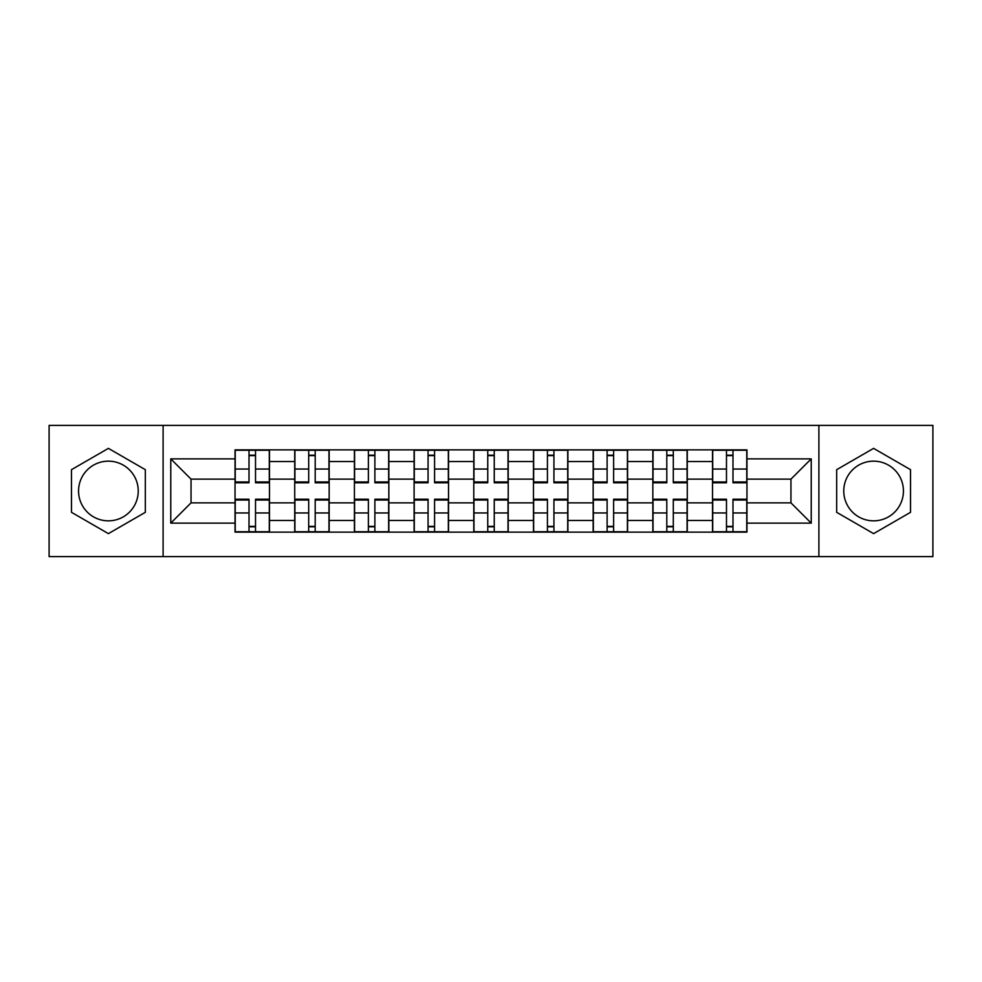 <?xml version="1.0" encoding="UTF-8"?>
<svg xmlns="http://www.w3.org/2000/svg" width="982" height="982" viewBox="0 0 982 982"><rect width="100%" height="100%" fill="white"/><g stroke="black" fill="none" stroke-linecap="round" stroke-linejoin="round"><path stroke-width="1.47" d="M108.401 520.841A29.841 29.841 0 0 1 78.56 491A29.841 29.841 0 0 1 108.401 461.159A29.841 29.841 0 0 1 138.241 491A29.841 29.841 0 0 1 108.401 520.841M873.599 520.841A29.841 29.841 0 0 1 843.759 491A29.841 29.841 0 0 1 873.599 461.159A29.841 29.841 0 0 1 903.44 491A29.841 29.841 0 0 1 873.599 520.841M818.89 556.61L932.9 556.61L932.9 425.39L49.1 425.39L49.1 556.61L818.89 556.61L818.89 425.39M294.723 532.134L294.723 461.54L269.473 461.54L269.473 532.134M269.473 461.54L269.473 449.866M294.723 461.54L294.723 449.866M329.166 449.866L329.166 532.134M354.416 532.134L354.416 449.866M388.847 449.866L388.847 532.134M414.097 532.134L414.097 449.866M448.529 449.866L448.529 532.134M473.778 532.134L473.778 449.866M508.222 449.866L508.222 532.134M533.471 532.134L533.471 449.866M567.903 449.866L567.903 532.134M593.153 532.134L593.153 449.866M627.584 449.866L627.584 532.134M652.834 532.134L652.834 449.866M687.277 449.866L687.277 532.134M712.527 532.134L712.527 449.866M712.527 502.858L687.277 502.858M652.834 502.858L627.584 502.858M593.153 502.858L567.903 502.858M533.471 502.858L508.222 502.858M473.778 502.858L448.529 502.858M414.097 502.858L388.847 502.858M354.416 502.858L329.166 502.858M294.723 502.858L269.473 502.858M712.527 479.142L687.277 479.142M652.834 479.142L627.584 479.142M593.153 479.142L567.903 479.142M533.471 479.142L508.222 479.142M473.778 479.142L448.529 479.142M414.097 479.142L388.847 479.142M354.416 479.142L329.166 479.142M294.723 479.142L269.473 479.142M191.048 502.858L235.042 502.858L235.042 479.142L191.048 479.142L191.048 502.858L170.77 523.136L170.77 458.864L235.042 458.864L235.042 479.142M746.958 479.142L746.958 502.858L790.952 502.858L790.952 479.142L746.958 479.142L746.958 449.866L235.042 449.866L235.042 458.864M746.958 458.864L811.23 458.864L811.23 523.136L746.958 523.136L746.958 502.858M235.042 502.858L235.042 532.134L746.958 532.134L746.958 523.136M235.042 523.136L170.77 523.136M163.11 556.61L163.11 425.39M145.324 469.678L108.401 448.369L71.477 469.678L71.477 512.322L108.401 533.631L145.324 512.322L145.324 469.678M910.523 469.678L873.599 448.369L836.676 469.678L836.676 512.322L873.599 533.631L910.523 512.322L910.523 469.678M255.516 526.389L249.011 526.389M249.011 455.611L255.516 455.611M315.197 526.389L308.692 526.389M308.692 455.611L315.197 455.611M374.878 526.389L368.373 526.389M368.373 455.611L374.878 455.611M434.572 526.389L428.066 526.389M428.066 455.611L434.572 455.611M494.253 526.389L487.747 526.389M487.747 455.611L494.253 455.611M553.934 526.389L547.428 526.389M547.428 455.611L553.934 455.611M613.627 526.389L607.122 526.389M607.122 455.611L613.627 455.611M673.308 526.389L666.803 526.389M666.803 455.611L673.308 455.611M732.989 526.389L726.484 526.389M726.484 455.611L732.989 455.611M170.77 458.864L191.048 479.142M790.952 502.858L811.23 523.136M790.952 479.142L811.23 458.864M255.516 482.776L255.516 450.259L269.289 450.259L269.289 482.776L255.516 482.776M249.011 455.231L255.516 455.231M249.011 450.259L235.238 450.259L235.238 482.776L249.011 482.776L249.011 450.259L255.516 450.259M249.011 499.224L249.011 531.741L235.238 531.741L235.238 499.224L249.011 499.224M255.516 526.769L249.011 526.769M255.516 531.741L269.289 531.741L269.289 499.224L255.516 499.224L255.516 531.741L249.011 531.741M315.197 482.776L315.197 450.259L328.97 450.259L328.97 482.776L315.197 482.776M308.692 455.231L315.197 455.231M308.692 450.259L294.919 450.259L294.919 482.776L308.692 482.776L308.692 450.259L315.197 450.259M374.878 482.776L374.878 450.259L388.651 450.259L388.651 482.776L374.878 482.776M368.373 455.231L374.878 455.231M368.373 450.259L354.6 450.259L354.6 482.776L368.373 482.776L368.373 450.259L374.878 450.259M308.692 499.224L308.692 531.741L294.919 531.741L294.919 499.224L308.692 499.224M315.197 526.769L308.692 526.769M315.197 531.741L328.97 531.741L328.97 499.224L315.197 499.224L315.197 531.741L308.692 531.741M368.373 499.224L368.373 531.741L354.6 531.741L354.6 499.224L368.373 499.224M374.878 526.769L368.373 526.769M374.878 531.741L388.651 531.741L388.651 499.224L374.878 499.224L374.878 531.741L368.373 531.741M434.572 482.776L434.572 450.259L448.344 450.259L448.344 482.776L434.572 482.776M428.066 455.231L434.572 455.231M428.066 450.259L414.294 450.259L414.294 482.776L428.066 482.776L428.066 450.259L434.572 450.259M494.253 482.776L494.253 450.259L508.025 450.259L508.025 482.776L494.253 482.776M487.747 455.231L494.253 455.231M487.747 450.259L473.975 450.259L473.975 482.776L487.747 482.776L487.747 450.259L494.253 450.259M553.934 482.776L553.934 450.259L567.706 450.259L567.706 482.776L553.934 482.776M547.428 455.231L553.934 455.231M547.428 450.259L533.656 450.259L533.656 482.776L547.428 482.776L547.428 450.259L553.934 450.259M428.066 499.224L428.066 531.741L414.294 531.741L414.294 499.224L428.066 499.224M434.572 526.769L428.066 526.769M434.572 531.741L448.344 531.741L448.344 499.224L434.572 499.224L434.572 531.741L428.066 531.741M487.747 499.224L487.747 531.741L473.975 531.741L473.975 499.224L487.747 499.224M494.253 526.769L487.747 526.769M494.253 531.741L508.025 531.741L508.025 499.224L494.253 499.224L494.253 531.741L487.747 531.741M547.428 499.224L547.428 531.741L533.656 531.741L533.656 499.224L547.428 499.224M553.934 526.769L547.428 526.769M553.934 531.741L567.706 531.741L567.706 499.224L553.934 499.224L553.934 531.741L547.428 531.741M613.627 482.776L613.627 450.259L627.4 450.259L627.4 482.776L613.627 482.776M607.122 455.231L613.627 455.231M607.122 450.259L593.349 450.259L593.349 482.776L607.122 482.776L607.122 450.259L613.627 450.259M607.122 499.224L607.122 531.741L593.349 531.741L593.349 499.224L607.122 499.224M613.627 526.769L607.122 526.769M613.627 531.741L627.4 531.741L627.4 499.224L613.627 499.224L613.627 531.741L607.122 531.741M673.308 482.776L673.308 450.259L687.081 450.259L687.081 482.776L673.308 482.776M666.803 455.231L673.308 455.231M666.803 450.259L653.03 450.259L653.03 482.776L666.803 482.776L666.803 450.259L673.308 450.259M666.803 499.224L666.803 531.741L653.03 531.741L653.03 499.224L666.803 499.224M673.308 526.769L666.803 526.769M673.308 531.741L687.081 531.741L687.081 499.224L673.308 499.224L673.308 531.741L666.803 531.741M732.989 482.776L732.989 450.259L746.762 450.259L746.762 482.776L732.989 482.776M726.484 455.231L732.989 455.231M726.484 450.259L712.711 450.259L712.711 482.776L726.484 482.776L726.484 450.259L732.989 450.259M726.484 499.224L726.484 531.741L712.711 531.741L712.711 499.224L726.484 499.224M732.989 526.769L726.484 526.769M732.989 531.741L746.762 531.741L746.762 499.224L732.989 499.224L732.989 531.741L726.484 531.741M652.834 461.54L627.584 461.54M593.153 461.54L567.903 461.54M533.471 461.54L508.222 461.54M473.778 461.54L448.529 461.54M414.097 461.54L388.847 461.54M354.416 461.54L329.166 461.54M712.527 461.54L687.277 461.54M652.834 520.46L627.584 520.46M593.153 520.46L567.903 520.46M533.471 520.46L508.222 520.46M473.778 520.46L448.529 520.46M414.097 520.46L388.847 520.46M354.416 520.46L329.166 520.46M294.723 520.46L269.473 520.46M712.527 520.46L687.277 520.46M255.516 481.966L269.289 481.966M255.516 469.04L269.289 469.04M235.238 481.966L249.011 481.966M235.238 469.04L249.011 469.04M249.011 500.034L235.238 500.034M249.011 512.96L235.238 512.96M269.289 500.034L255.516 500.034M269.289 512.96L255.516 512.96M315.197 481.966L328.97 481.966M315.197 469.04L328.97 469.04M294.919 481.966L308.692 481.966M294.919 469.04L308.692 469.04M374.878 481.966L388.651 481.966M374.878 469.04L388.651 469.04M354.6 481.966L368.373 481.966M354.6 469.04L368.373 469.04M308.692 500.034L294.919 500.034M308.692 512.96L294.919 512.96M328.97 500.034L315.197 500.034M328.97 512.96L315.197 512.96M368.373 500.034L354.6 500.034M368.373 512.96L354.6 512.96M388.651 500.034L374.878 500.034M388.651 512.96L374.878 512.96M434.572 481.966L448.344 481.966M434.572 469.04L448.344 469.04M414.294 481.966L428.066 481.966M414.294 469.04L428.066 469.04M494.253 481.966L508.025 481.966M494.253 469.04L508.025 469.04M473.975 481.966L487.747 481.966M473.975 469.04L487.747 469.04M553.934 481.966L567.706 481.966M553.934 469.04L567.706 469.04M533.656 481.966L547.428 481.966M533.656 469.04L547.428 469.04M428.066 500.034L414.294 500.034M428.066 512.96L414.294 512.96M448.344 500.034L434.572 500.034M448.344 512.96L434.572 512.96M487.747 500.034L473.975 500.034M487.747 512.96L473.975 512.96M508.025 500.034L494.253 500.034M508.025 512.96L494.253 512.96M547.428 500.034L533.656 500.034M547.428 512.96L533.656 512.96M567.706 500.034L553.934 500.034M567.706 512.96L553.934 512.96M613.627 481.966L627.4 481.966M613.627 469.04L627.4 469.04M593.349 481.966L607.122 481.966M593.349 469.04L607.122 469.04M607.122 500.034L593.349 500.034M607.122 512.96L593.349 512.96M627.4 500.034L613.627 500.034M627.4 512.96L613.627 512.96M673.308 481.966L687.081 481.966M673.308 469.04L687.081 469.04M653.03 481.966L666.803 481.966M653.03 469.04L666.803 469.04M666.803 500.034L653.03 500.034M666.803 512.96L653.03 512.96M687.081 500.034L673.308 500.034M687.081 512.96L673.308 512.96M732.989 481.966L746.762 481.966M732.989 469.04L746.762 469.04M712.711 481.966L726.484 481.966M712.711 469.04L726.484 469.04M726.484 500.034L712.711 500.034M726.484 512.96L712.711 512.96M746.762 500.034L732.989 500.034M746.762 512.96L732.989 512.96"/></g></svg>
